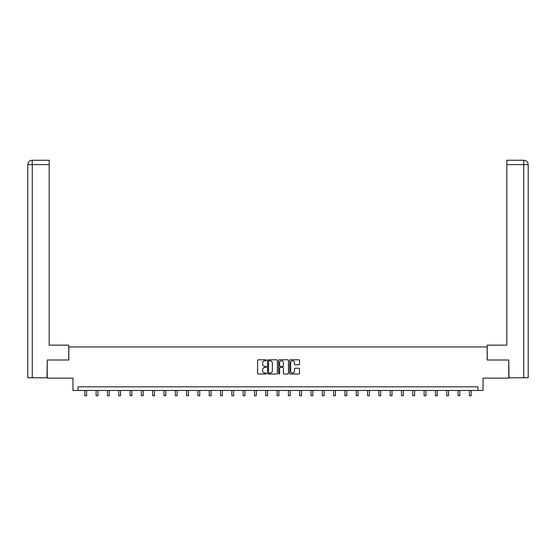 <?xml version="1.0" encoding="UTF-8"?>
<svg xmlns="http://www.w3.org/2000/svg" width="556" height="556" viewBox="0 0 556 556"><rect width="100%" height="100%" fill="white"/><g stroke="black" fill="none" stroke-linecap="round" stroke-linejoin="round"><path stroke-width="0.83" d="M266.4 360.281A0.5 0.5 0 0 0 265.9 359.781L258.338 359.781A0.709 0.709 0 0 0 257.63 360.49L257.63 373.298A0.709 0.709 0 0 0 258.338 374.014L265.9 374.014A0.5 0.5 0 0 0 266.4 373.514A0.5 0.5 0 0 0 265.9 373.013L264.92 373.013A2.28 2.28 0 0 1 262.647 370.741L262.647 369.67A2.28 2.28 0 0 1 264.92 367.398L265.9 367.398A0.5 0.5 0 0 0 266.4 366.897A0.5 0.5 0 0 0 265.9 366.397L264.92 366.397A2.28 2.28 0 0 1 262.647 364.124L262.647 363.054A2.28 2.28 0 0 1 264.92 360.774L265.9 360.774A0.5 0.5 0 0 0 266.4 360.281M298.794 364.799A0.709 0.709 0 0 0 299.51 364.083L299.51 360.49A0.709 0.709 0 0 0 298.794 359.781L290.399 359.781A0.709 0.709 0 0 0 289.69 360.49L289.69 373.298A0.709 0.709 0 0 0 290.399 374.014L298.794 374.014A0.709 0.709 0 0 0 299.51 373.298L299.51 368.962A0.709 0.709 0 0 0 298.794 368.246L295.201 368.246A0.709 0.709 0 0 0 294.492 368.962L294.492 371.116A1.904 1.904 0 0 1 292.588 373.013A1.904 1.904 0 0 1 290.684 371.116L290.684 362.679A1.904 1.904 0 0 1 292.588 360.774A1.904 1.904 0 0 1 294.492 362.679L294.492 364.083A0.709 0.709 0 0 0 295.201 364.799L298.794 364.799M477.958 390.458L483.032 390.458L483.032 378.136L508.768 378.136L508.768 360.01L487.167 360.01L487.167 346.958L68.833 346.958L68.833 360.01L47.232 360.01L47.232 378.136L72.968 378.136L72.968 390.458L477.958 390.458L477.958 386.837L78.042 386.837L78.042 390.458M277.375 360.49A0.709 0.709 0 0 0 276.666 359.781L268.27 359.781A0.709 0.709 0 0 0 267.554 360.49L267.554 373.298A0.709 0.709 0 0 0 268.27 374.014L276.666 374.014A0.709 0.709 0 0 0 277.375 373.298L277.375 360.49M279.334 359.781L287.73 359.781A0.709 0.709 0 0 1 288.446 360.49L288.446 373.298A0.709 0.709 0 0 1 287.73 374.014L284.137 374.014A0.709 0.709 0 0 1 283.428 373.298L283.428 368.107A0.709 0.709 0 0 0 282.712 367.398L280.328 367.398A0.709 0.709 0 0 0 279.619 368.107L279.619 373.514A0.5 0.5 0 0 1 279.119 374.014A0.5 0.5 0 0 1 278.625 373.514L278.625 360.49A0.709 0.709 0 0 1 279.334 359.781M269.048 360.774A0.5 0.5 0 0 0 268.555 361.275L268.555 372.52A0.5 0.5 0 0 0 269.048 373.013L270.084 373.013A2.28 2.28 0 0 0 272.364 370.741L272.364 363.054A2.28 2.28 0 0 0 270.084 360.774L269.048 360.774M283.428 362.714A1.904 1.904 0 0 0 281.524 360.809A1.904 1.904 0 0 0 279.619 362.714L279.619 365.688A0.709 0.709 0 0 0 280.328 366.397L282.712 366.397A0.709 0.709 0 0 0 283.428 365.688L283.428 362.714M84.825 390.458L84.825 395.733L86.632 395.733L86.632 390.458M68.763 360.01L68.763 345.144L49.185 345.144L49.185 164.618L32.262 164.618L32.262 377.774L47.01 377.774L47.232 360.01M32.262 377.774L27.8 377.774L27.8 164.618C28.057 161.977 29.51 160.531 32.144 160.267L49.185 160.267L49.185 164.618M33.235 160.267L49.185 160.267M27.8 164.618L32.262 164.618L32.158 160.267C29.503 160.531 28.057 161.984 27.8 164.618L27.8 334.274M487.237 360.01L487.237 345.144L506.815 345.144L506.815 160.267L523.842 160.267L506.815 160.267M528.2 377.774L528.2 334.274L528.2 377.774L508.99 377.774L508.768 360.01M522.765 160.267L523.738 160.267L523.738 164.618L506.815 164.618M523.738 377.774L523.738 164.618L528.2 164.618L528.2 334.274L528.2 164.618C527.943 161.977 526.49 160.531 523.856 160.267M96.132 390.458L96.132 395.733L97.946 395.733L97.946 390.458M107.44 390.458L107.44 395.733L109.254 395.733L109.254 390.458M118.755 390.458L118.755 395.733L120.562 395.733L120.562 390.458M130.062 390.458L130.062 395.733L131.876 395.733L131.876 390.458M141.37 390.458L141.37 395.733L143.184 395.733L143.184 390.458M152.685 390.458L152.685 395.733L154.492 395.733L154.492 390.458M163.992 390.458L163.992 395.733L165.806 395.733L165.806 390.458M175.3 390.458L175.3 395.733L177.114 395.733L177.114 390.458M186.614 390.458L186.614 395.733L188.428 395.733L188.428 390.458M197.922 390.458L197.922 395.733L199.736 395.733L199.736 390.458M209.23 390.458L209.23 395.733L211.044 395.733L211.044 390.458M220.544 390.458L220.544 395.733L222.358 395.733L222.358 390.458M231.852 390.458L231.852 395.733L233.666 395.733L233.666 390.458M243.167 390.458L243.167 395.733L244.974 395.733L244.974 390.458M254.474 390.458L254.474 395.733L256.288 395.733L256.288 390.458M265.782 390.458L265.782 395.733L267.596 395.733L267.596 390.458M277.096 390.458L277.096 395.733L278.904 395.733L278.904 390.458M288.404 390.458L288.404 395.733L290.218 395.733L290.218 390.458M299.712 390.458L299.712 395.733L301.526 395.733L301.526 390.458M311.026 390.458L311.026 395.733L312.833 395.733L312.833 390.458M322.334 390.458L322.334 395.733L324.148 395.733L324.148 390.458M333.642 390.458L333.642 395.733L335.456 395.733L335.456 390.458M344.956 390.458L344.956 395.733L346.77 395.733L346.77 390.458M356.264 390.458L356.264 395.733L358.078 395.733L358.078 390.458M367.572 390.458L367.572 395.733L369.386 395.733L369.386 390.458M378.886 390.458L378.886 395.733L380.7 395.733L380.7 390.458M390.194 390.458L390.194 395.733L392.008 395.733L392.008 390.458M401.508 390.458L401.508 395.733L403.315 395.733L403.315 390.458M412.816 390.458L412.816 395.733L414.63 395.733L414.63 390.458M424.124 390.458L424.124 395.733L425.938 395.733L425.938 390.458M435.438 390.458L435.438 395.733L437.245 395.733L437.245 390.458M446.746 390.458L446.746 395.733L448.56 395.733L448.56 390.458M458.054 390.458L458.054 395.733L459.868 395.733L459.868 390.458M469.368 390.458L469.368 395.733L471.175 395.733L471.175 390.458"/></g></svg>
